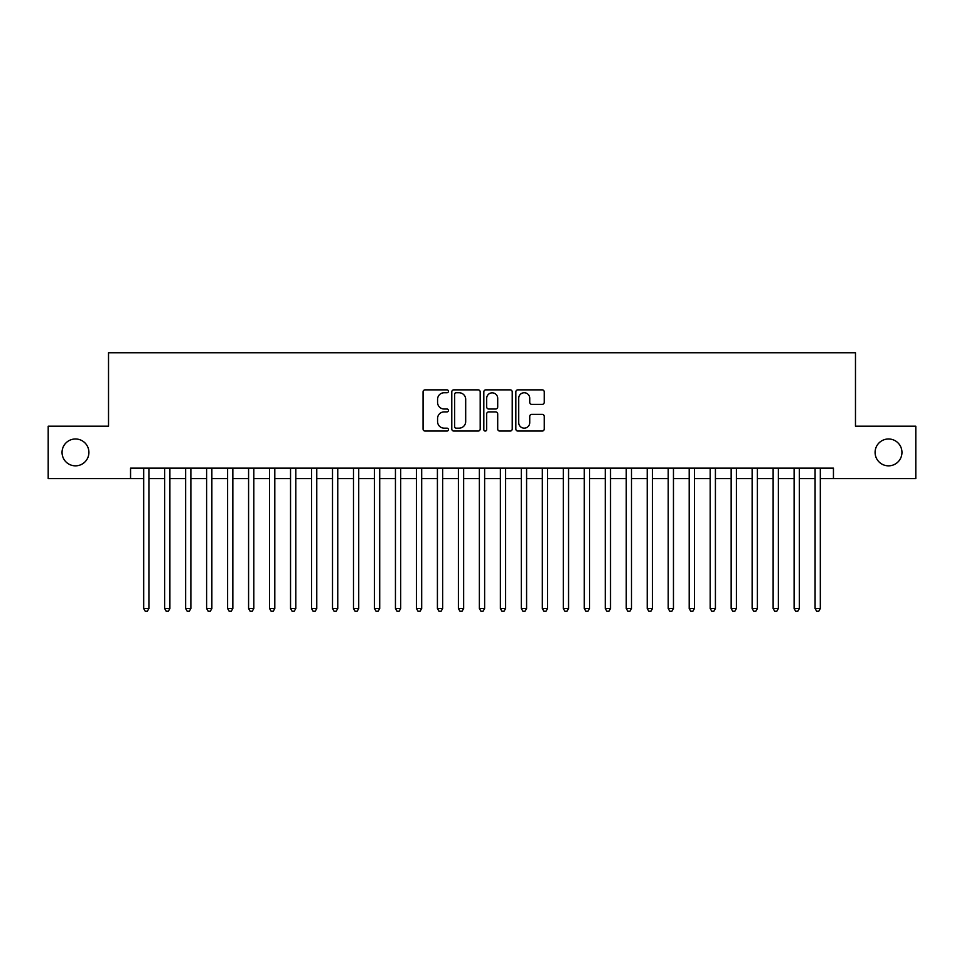 <?xml version="1.0" encoding="UTF-8"?>
<svg xmlns="http://www.w3.org/2000/svg" width="964" height="964" viewBox="0 0 964 964"><rect width="100%" height="100%" fill="white"/><g stroke="black" fill="none" stroke-linecap="round" stroke-linejoin="round"><path stroke-width="1.45" d="M448.429 391.3A1.446 1.446 0 0 0 446.983 389.854L425.112 389.854A2.061 2.061 0 0 0 423.051 391.914L423.051 428.992A2.061 2.061 0 0 0 425.112 431.053L446.983 431.053A1.446 1.446 0 0 0 448.429 429.607A1.446 1.446 0 0 0 446.983 428.161L444.151 428.161A6.591 6.591 0 0 1 437.572 421.569L437.572 418.484A6.591 6.591 0 0 1 444.151 411.893L446.983 411.893A1.446 1.446 0 0 0 448.429 410.447A1.446 1.446 0 0 0 446.983 409.013L444.151 409.013A6.591 6.591 0 0 1 437.572 402.422L437.572 399.325A6.591 6.591 0 0 1 444.151 392.746L446.983 392.746A1.446 1.446 0 0 0 448.429 391.3M875.095 452.417A13.424 13.424 0 0 0 888.519 465.841A13.424 13.424 0 0 0 901.955 452.417A13.424 13.424 0 0 0 888.519 438.982A13.424 13.424 0 0 0 875.095 452.417M62.045 452.417A13.424 13.424 0 0 0 75.481 465.841A13.424 13.424 0 0 0 88.905 452.417A13.424 13.424 0 0 0 75.481 438.982A13.424 13.424 0 0 0 62.045 452.417M542.19 404.374A2.061 2.061 0 0 0 544.25 402.313L544.25 391.914A2.061 2.061 0 0 0 542.19 389.854L517.885 389.854A2.061 2.061 0 0 0 515.824 391.914L515.824 428.992A2.061 2.061 0 0 0 517.885 431.053L542.19 431.053A2.061 2.061 0 0 0 544.25 428.992L544.25 416.424A2.061 2.061 0 0 0 542.19 414.363L531.791 414.363A2.061 2.061 0 0 0 529.73 416.424L529.73 422.654A5.507 5.507 0 0 1 524.223 428.161A5.507 5.507 0 0 1 518.716 422.654L518.716 398.252A5.507 5.507 0 0 1 524.223 392.746A5.507 5.507 0 0 1 529.73 398.252L529.73 402.313A2.061 2.061 0 0 0 531.791 404.374L542.19 404.374M130.55 478.638L48.2 478.638L48.2 426.184L108.522 426.184L108.522 352.752L855.478 352.752L855.478 426.184L915.8 426.184L915.8 478.638L833.45 478.638L833.45 468.155L130.55 468.155L130.55 478.638L143.672 478.638M480.193 391.914A2.061 2.061 0 0 0 478.144 389.854L453.839 389.854A2.061 2.061 0 0 0 451.779 391.914L451.779 428.992A2.061 2.061 0 0 0 453.839 431.053L478.144 431.053A2.061 2.061 0 0 0 480.193 428.992L480.193 391.914M485.856 389.854L510.161 389.854A2.061 2.061 0 0 1 512.221 391.914L512.221 428.992A2.061 2.061 0 0 1 510.161 431.053L499.762 431.053A2.061 2.061 0 0 1 497.701 428.992L497.701 413.954A2.061 2.061 0 0 0 495.641 411.893L488.748 411.893A2.061 2.061 0 0 0 486.687 413.954L486.687 429.607A1.446 1.446 0 0 1 485.241 431.053A1.446 1.446 0 0 1 483.808 429.607L483.808 391.914A2.061 2.061 0 0 1 485.856 389.854M148.914 478.638L164.651 478.638M169.893 478.638L185.63 478.638M190.872 478.638L206.609 478.638M211.863 478.638L227.6 478.638M232.842 478.638L248.579 478.638M253.821 478.638L269.558 478.638M274.8 478.638L290.538 478.638M295.791 478.638L311.517 478.638M316.77 478.638L332.508 478.638M337.749 478.638L353.487 478.638M358.728 478.638L374.466 478.638M379.708 478.638L395.445 478.638M400.699 478.638L416.436 478.638M421.678 478.638L437.415 478.638M442.657 478.638L458.394 478.638M463.636 478.638L479.373 478.638M484.627 478.638L500.364 478.638M505.606 478.638L521.343 478.638M526.585 478.638L542.322 478.638M547.564 478.638L563.301 478.638M568.555 478.638L584.292 478.638M589.534 478.638L605.272 478.638M610.513 478.638L626.251 478.638M631.492 478.638L647.23 478.638M652.483 478.638L668.209 478.638M673.462 478.638L689.2 478.638M694.442 478.638L710.179 478.638M715.421 478.638L731.158 478.638M736.4 478.638L752.137 478.638M757.391 478.638L773.128 478.638M778.37 478.638L794.107 478.638M799.349 478.638L815.086 478.638M820.328 478.638L833.45 478.638M456.105 392.746A1.446 1.446 0 0 0 454.659 394.18L454.659 426.727A1.446 1.446 0 0 0 456.105 428.161L459.093 428.161A6.591 6.591 0 0 0 465.684 421.569L465.684 399.325A6.591 6.591 0 0 0 459.093 392.746L456.105 392.746M497.701 398.349A5.507 5.507 0 0 0 492.194 392.842A5.507 5.507 0 0 0 486.687 398.349L486.687 406.953A2.061 2.061 0 0 0 488.748 409.013L495.641 409.013A2.061 2.061 0 0 0 497.701 406.953L497.701 398.349M148.914 468.155L148.914 608.525L143.672 608.525L143.672 468.155M148.914 608.525L147.335 611.248L145.239 611.248L143.672 608.525M169.893 468.155L169.893 608.525L164.651 608.525L164.651 468.155M169.893 608.525L168.326 611.248L166.218 611.248L164.651 608.525M190.872 468.155L190.872 608.525L185.63 608.525L185.63 468.155M190.872 608.525L189.305 611.248L187.209 611.248L185.63 608.525M211.863 468.155L211.863 608.525L206.609 608.525L206.609 468.155M211.863 608.525L210.285 611.248L208.188 611.248L206.609 608.525M232.842 468.155L232.842 608.525L227.6 608.525L227.6 468.155M232.842 608.525L231.264 611.248L229.167 611.248L227.6 608.525M253.821 468.155L253.821 608.525L248.579 608.525L248.579 468.155M253.821 608.525L252.243 611.248L250.146 611.248L248.579 608.525M274.8 468.155L274.8 608.525L269.558 608.525L269.558 468.155M274.8 608.525L273.234 611.248L271.137 611.248L269.558 608.525M295.791 468.155L295.791 608.525L290.538 608.525L290.538 468.155M295.791 608.525L294.213 611.248L292.116 611.248L290.538 608.525M316.77 468.155L316.77 608.525L311.517 608.525L311.517 468.155M316.77 608.525L315.192 611.248L313.095 611.248L311.517 608.525M337.749 468.155L337.749 608.525L332.508 608.525L332.508 468.155M337.749 608.525L336.171 611.248L334.074 611.248L332.508 608.525M358.728 468.155L358.728 608.525L353.487 608.525L353.487 468.155M358.728 608.525L357.162 611.248L355.065 611.248L353.487 608.525M379.708 468.155L379.708 608.525L374.466 608.525L374.466 468.155M379.708 608.525L378.141 611.248L376.044 611.248L374.466 608.525M400.699 468.155L400.699 608.525L395.445 608.525L395.445 468.155M400.699 608.525L399.12 611.248L397.023 611.248L395.445 608.525M421.678 468.155L421.678 608.525L416.436 608.525L416.436 468.155M421.678 608.525L420.099 611.248L418.002 611.248L416.436 608.525M442.657 468.155L442.657 608.525L437.415 608.525L437.415 468.155M442.657 608.525L441.09 611.248L438.982 611.248L437.415 608.525M463.636 468.155L463.636 608.525L458.394 608.525L458.394 468.155M463.636 608.525L462.069 611.248L459.973 611.248L458.394 608.525M484.627 468.155L484.627 608.525L479.373 608.525L479.373 468.155M484.627 608.525L483.048 611.248L480.952 611.248L479.373 608.525M505.606 468.155L505.606 608.525L500.364 608.525L500.364 468.155M505.606 608.525L504.027 611.248L501.931 611.248L500.364 608.525M526.585 468.155L526.585 608.525L521.343 608.525L521.343 468.155M526.585 608.525L525.019 611.248L522.91 611.248L521.343 608.525M547.564 468.155L547.564 608.525L542.322 608.525L542.322 468.155M547.564 608.525L545.998 611.248L543.901 611.248L542.322 608.525M568.555 468.155L568.555 608.525L563.301 608.525L563.301 468.155M568.555 608.525L566.977 611.248L564.88 611.248L563.301 608.525M589.534 468.155L589.534 608.525L584.292 608.525L584.292 468.155M589.534 608.525L587.956 611.248L585.859 611.248L584.292 608.525M610.513 468.155L610.513 608.525L605.272 608.525L605.272 468.155M610.513 608.525L608.935 611.248L606.838 611.248L605.272 608.525M631.492 468.155L631.492 608.525L626.251 608.525L626.251 468.155M631.492 608.525L629.926 611.248L627.829 611.248L626.251 608.525M652.483 468.155L652.483 608.525L647.23 608.525L647.23 468.155M652.483 608.525L650.905 611.248L648.808 611.248L647.23 608.525M673.462 468.155L673.462 608.525L668.209 608.525L668.209 468.155M673.462 608.525L671.884 611.248L669.787 611.248L668.209 608.525M694.442 468.155L694.442 608.525L689.2 608.525L689.2 468.155M694.442 608.525L692.863 611.248L690.766 611.248L689.2 608.525M715.421 468.155L715.421 608.525L710.179 608.525L710.179 468.155M715.421 608.525L713.854 611.248L711.757 611.248L710.179 608.525M736.4 468.155L736.4 608.525L731.158 608.525L731.158 468.155M736.4 608.525L734.833 611.248L732.736 611.248L731.158 608.525M757.391 468.155L757.391 608.525L752.137 608.525L752.137 468.155M757.391 608.525L755.812 611.248L753.715 611.248L752.137 608.525M778.37 468.155L778.37 608.525L773.128 608.525L773.128 468.155M778.37 608.525L776.791 611.248L774.695 611.248L773.128 608.525M799.349 468.155L799.349 608.525L794.107 608.525L794.107 468.155M799.349 608.525L797.782 611.248L795.674 611.248L794.107 608.525M820.328 468.155L820.328 608.525L815.086 608.525L815.086 468.155M820.328 608.525L818.761 611.248L816.665 611.248L815.086 608.525"/></g></svg>
